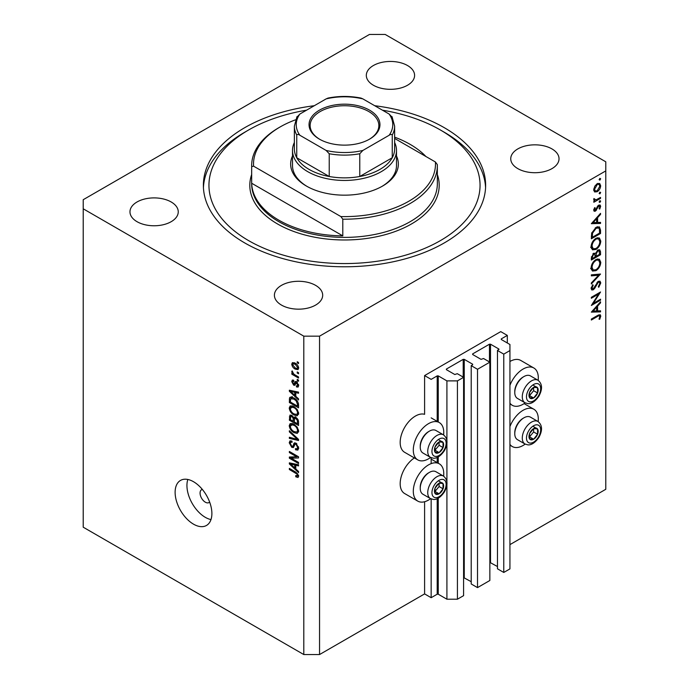 <?xml version="1.0" encoding="UTF-8"?>
<svg xmlns="http://www.w3.org/2000/svg" width="689" height="689" viewBox="0 0 689 689"><rect width="100%" height="100%" fill="white"/><g stroke="black" fill="none" stroke-linecap="round" stroke-linejoin="round"><path stroke-width="1.03" d="M507.311 335.405L500.748 331.616L424.596 375.583L431.159 379.372L437.196 375.884L438.247 375.884L446.911 380.888L457.418 380.888L463.594 377.322L457.289 373.688L454.792 374.515L446.386 369.666L446.386 369.063L463.197 359.357L464.248 359.357L472.654 364.205L472.654 364.817L471.207 365.652L477.511 369.287L489.853 362.164L483.549 358.521L481.051 359.357L472.654 354.508L472.654 353.896L489.457 344.199L490.508 344.199L498.914 349.047L497.467 350.486L503.771 354.129L509.938 350.563L509.938 344.5L501.273 339.496L501.273 338.893L507.311 335.405L507.311 342.984M501.273 338.893L501.273 339.496M497.467 350.486L497.467 568.813L503.771 572.456L509.938 568.89L509.938 350.563M503.771 572.456L503.771 354.129M489.853 562.405L497.467 566.539M472.654 353.896L472.654 354.508M471.207 365.652L471.207 583.971L477.511 587.614L489.853 580.491L489.853 362.164M477.511 587.614L477.511 369.287M463.594 577.563L471.207 581.697M446.386 369.063L446.386 369.666M319.55 654.55L319.55 336.163L605.786 170.898L605.786 161.803L385.203 34.45L369.45 34.45L83.214 199.707L83.214 527.197L303.797 654.55L319.55 654.55L424.596 593.901L431.159 597.699L437.196 594.211L438.247 594.211L446.911 599.215L457.418 599.215L463.594 595.649L463.594 377.322M457.418 599.215L457.418 380.888M446.911 599.215L446.911 484.694M446.911 481.835L446.911 443.449M446.911 440.598L446.911 380.888M431.159 597.699L431.159 498.931M431.159 463.628L431.159 457.694M424.596 593.901L424.596 501.73M430.625 457.444A21.54 12.436 -60 0 1 428.532 458.814A21.54 12.436 -60 0 1 417.767 459.882L404.632 452.303A21.54 12.436 -60 0 1 401.334 435.043A21.54 12.436 -60 0 1 415.407 416.061A21.54 12.436 -60 0 1 424.596 414.322L424.596 375.583M443.621 476.177A21.54 12.436 120 0 0 439.306 463.818A21.54 12.436 120 0 0 428.532 464.877A21.54 12.436 120 0 0 414.459 483.859A21.54 12.436 120 0 0 417.767 501.118A21.54 12.436 120 0 0 428.532 500.059A21.54 12.436 120 0 0 430.625 498.681M417.767 459.882A21.54 12.436 -60 0 1 414.459 442.622A21.54 12.436 -60 0 1 428.532 423.64A21.54 12.436 -60 0 1 439.306 422.572A21.54 12.436 -60 0 1 443.621 434.931M509.938 426.551A21.54 12.436 -60 0 1 523.072 410.299A21.54 12.436 -60 0 1 533.837 409.232A21.54 12.436 -60 0 1 538.161 421.59M525.164 444.104A21.54 12.436 -60 0 1 523.072 445.473A21.54 12.436 -60 0 1 512.297 446.541A21.54 12.436 -60 0 1 509.938 444.379M538.161 380.354A21.54 12.436 120 0 0 533.837 367.995A21.54 12.436 120 0 0 523.072 369.063A21.54 12.436 120 0 0 509.938 385.315M509.938 403.143A21.54 12.436 120 0 0 512.297 405.304A21.54 12.436 120 0 0 523.072 404.236A21.54 12.436 120 0 0 525.164 402.858M202.325 489.405A7.424 4.289 -120 0 0 201.61 489.681A7.424 4.289 -120 0 0 200.068 493.083A7.424 4.289 -120 0 0 203.307 500.559A7.424 4.289 -120 0 0 209.034 502.548A7.424 4.289 -120 0 0 209.628 502.066M175.118 492.325A25.993 15.012 -120 0 0 186.469 518.481A25.993 15.012 -120 0 0 206.502 525.449A25.993 15.012 -120 0 0 211.885 513.546A25.993 15.012 -120 0 0 200.542 487.39A25.993 15.012 -120 0 0 180.501 480.422A25.993 15.012 -120 0 0 175.118 492.325M187.83 479.475A25.993 15.012 -120 0 0 186.934 485.504A25.993 15.012 -120 0 0 210.989 519.575M314.279 105.718A141.124 81.474 0 0 0 203.376 185.307A141.124 81.474 0 0 0 244.707 242.916A141.124 81.474 0 0 0 398.509 260.58A141.124 81.474 0 0 0 485.624 185.307A141.124 81.474 0 0 0 444.293 127.689A141.124 81.474 0 0 0 374.721 105.718M407.526 65.533A24.141 13.935 0 0 0 381.215 62.51A24.141 13.935 0 0 0 366.315 75.385A24.141 13.935 0 0 0 373.386 85.238A24.141 13.935 0 0 0 399.698 88.261A24.141 13.935 0 0 0 414.597 75.385A24.141 13.935 0 0 0 407.526 65.533M171.182 201.98A24.141 13.935 0 0 0 144.871 198.957A24.141 13.935 0 0 0 129.971 211.833A24.141 13.935 0 0 0 137.042 221.694A24.141 13.935 0 0 0 163.353 224.709A24.141 13.935 0 0 0 178.253 211.833A24.141 13.935 0 0 0 171.182 201.98M315.614 285.367A24.141 13.935 0 0 0 289.302 282.344A24.141 13.935 0 0 0 274.403 295.228A24.141 13.935 0 0 0 281.474 305.081A24.141 13.935 0 0 0 307.785 308.104A24.141 13.935 0 0 0 322.685 295.228A24.141 13.935 0 0 0 315.614 285.367M551.958 148.919A24.141 13.935 0 0 0 525.647 145.896A24.141 13.935 0 0 0 510.747 158.771A24.141 13.935 0 0 0 517.818 168.624A24.141 13.935 0 0 0 544.129 171.647A24.141 13.935 0 0 0 559.029 158.771A24.141 13.935 0 0 0 551.958 148.919M593.324 303.375L600.541 299.207L600.541 300.163L591.343 305.468L598.577 294.082L591.343 298.259L591.343 297.303L600.541 291.998L593.324 303.375L592.773 303.065M598.285 281.327L600.007 281.181L600.774 282.921L598.767 287.304L598.302 286.676L599.835 283.463L599.301 282.189L598.276 282.283L594.659 288.407L593.255 289.811L591.765 289.974L591.11 288.433L592.669 284.703L593.229 285.237L592.058 287.993L593.22 288.88L598.285 281.327M591.119 288.191L593.22 288.88M600.541 274.041L591.343 283.971L591.343 282.946L598.586 275.23L591.343 275.876L591.343 274.851L600.541 274.041M600.774 262.32C600.524 265.868 598.922 268.658 595.985 270.682L592.497 271.061L591.11 267.987C591.351 264.395 592.953 261.579 595.942 259.546L599.378 259.193L600.774 262.32L599.688 261.691M600.774 241.09C600.524 244.647 598.922 247.429 595.985 249.452L592.497 249.831L591.11 246.757C591.351 243.165 592.953 240.358 595.942 238.325L599.378 237.963L600.774 241.09L599.688 240.47M600.541 223.425L591.343 223.692L600.541 213.357L600.541 214.391L597.596 217.655L597.596 222.469L600.541 222.383L600.541 223.425L598.827 222.435M600.653 178.795L599.886 180.122L599.12 179.674L599.886 178.348L600.653 178.795M599.886 180.122L599.12 179.674L599.886 180.122M509.938 544.629L605.786 489.293L605.786 170.898M533.837 367.995L520.712 360.416A21.54 12.436 120 0 0 509.938 361.484M414.382 457.927A21.54 12.436 120 0 0 401.144 476.943A21.54 12.436 120 0 0 404.632 493.539L417.767 501.118M594.555 191.904L593.703 189.742L594.814 186.159L597.199 183.713L599.697 183.481L600.653 185.729C600.481 188.278 599.327 190.285 597.199 191.74L594.659 191.973M600.653 192.532L599.886 193.859L599.12 193.42L599.886 192.093L600.653 192.532M599.886 193.859L599.12 193.42L599.886 193.859M593.884 200.206L594.814 200.74L593.703 199.491L593.935 198.527L595.976 199.896L600.541 197.433L600.541 198.389L593.823 202.265L593.823 201.309L594.814 200.74L594.237 200.559M593.832 198.794L594.908 199.888L593.729 199.207M600.653 201.11L599.886 202.437L599.12 201.989L599.886 200.663L600.653 201.11M599.886 202.437L599.12 201.989L599.886 202.437M595.468 211.11L594.168 211.265L593.703 210.171L594.659 207.63L595.236 207.949L594.529 209.689L595.434 210.179L597.673 206.114L598.715 205.15L600.102 205.012L600.653 206.304L599.749 209.051L599.12 208.776L599.835 206.829L598.75 206.089L595.468 211.11L593.703 210.093M593.849 209.301L595.434 210.179M598.371 205.391L599.473 206.028L598.043 205.675M596.063 227.37L599.447 226.905L600.541 230.204L600.541 233.493L591.343 238.799L591.679 233.097L596.063 227.37M600.541 251.847L600.541 254.715L591.343 260.02L591.343 257.953L593.625 253.268L595.58 253.363L597.931 249.961L599.731 249.788L600.541 251.847L599.327 251.149M600.541 311.867L591.343 312.134L600.541 301.799L600.541 302.833L597.596 306.097L597.596 310.911L600.541 310.825L600.541 311.867L598.827 310.877M599.835 316.596C599.499 315.562 598.707 315.528 597.458 316.501L591.343 320.032L591.343 319.076L597.552 315.493L600.197 314.701L600.774 316.105L599.714 319.283L599.008 319.128L599.835 316.596L598.241 315.114M291.232 458.185L298.544 462.414L298.544 463.516L289.354 458.211L289.354 457.04L296.683 456.79L289.354 452.561L289.354 451.459L298.544 456.764L298.544 457.944L291.232 458.185L293.462 456.893M295.047 442.803L293.79 443.527L295.986 443.156L298.664 448.048L297.846 450.115L295.564 449.805L295.443 448.634L296.976 448.815L297.588 447.325L296.012 444.276L295.064 444.147L293.419 447.531L291.748 447.325L289.234 442.794L289.991 440.857L291.981 441.115L292.102 442.286L290.775 442.114L290.31 443.38L291.774 446.239L292.704 446.429L294.315 442.924M289.354 430.737L298.544 439.384L298.544 440.529L289.354 438.393L289.354 437.257L297.467 439.393L289.354 431.882L289.354 430.737M298.664 431.125L297.226 433.424L294.074 432.675C291.335 431.228 289.724 428.894 289.234 425.673L290.207 423.537L293.962 424.209L297.26 427.189L298.664 431.125M298.664 413.486L297.226 415.777L294.074 415.036C291.335 413.581 289.724 411.247 289.234 408.034L290.207 405.899L293.962 406.562L297.26 409.55L298.664 413.486M295.796 396.313L298.544 398.828L298.544 399.973L289.354 391.283L289.354 390.207L298.544 392.119L298.544 393.264L295.796 392.609L295.796 396.313M297.235 361.725L298.544 362.483L298.544 363.585L297.235 362.827L297.235 361.725M83.214 208.801L303.797 336.163L319.55 336.163M303.797 654.55L303.797 336.163M295.133 363.137C297.123 364.137 298.303 365.807 298.664 368.133L297.975 369.657L295.202 369.097C293.238 368.09 292.093 366.436 291.74 364.137L292.429 362.621L295.133 363.137M297.235 371.922L298.544 372.689L298.544 373.791L297.235 373.033L297.235 371.922M295.081 374.954L298.544 376.961L298.544 378.063L291.86 374.205L291.86 373.102L292.928 373.714L291.74 371.724L292.102 370.889L293.712 373.972L295.081 374.954M297.235 379.372L298.544 380.13L298.544 381.232L297.235 380.474L297.235 379.372M293.772 381.37L292.696 382.119L293.514 383.98L294.065 383.945L295.15 381.473L296.511 381.706L298.664 385.564L298.096 387.063L296.511 386.951L296.399 385.78L297.355 385.866L297.708 384.936L296.063 382.808L294.866 385.297L293.643 385.16L291.74 381.611L292.334 380.061L293.652 380.199L293.772 381.37L292.989 381.301L293.721 380.879M293.514 383.98L296.692 382.429L297.08 381.413M293.902 397.984C296.623 399.362 298.165 401.601 298.544 404.701L298.544 407.828L289.354 402.522L289.526 397.941L290.121 397.191L293.902 397.984M294.625 417L293.592 417.594L295.848 417.439C297.631 418.559 298.526 420.144 298.544 422.211L298.544 425.475L289.354 420.169L289.957 415.105L291.662 415.303L293.592 417.594L293.988 417.129M295.796 468.951L298.544 471.465L298.544 472.611L289.354 463.912L289.354 462.844L298.544 464.756L298.544 465.902L295.796 465.247L295.796 468.951M298.664 476.185L298.018 477.468L295.796 476.814L295.676 475.643L297.588 475.513L296.899 474.006L289.354 469.51L289.354 468.408L295.59 472.008L298.664 476.185M298.578 475.384L297.338 476.099L298.466 475.005M298.191 362.276L297.235 362.827M296.261 368.486L295.202 369.097M294.246 362.69L291.74 364.137M292.696 364.722L295.202 367.995L297.278 368.469L297.708 367.556L295.202 364.274L293.118 363.818L292.696 364.722M296.089 363.758L295.202 364.274M298.518 367.091L297.708 367.556M298.191 372.473L297.235 373.033M292.816 373.653L291.86 374.205M292.498 371.293L291.74 371.724M298.191 379.923L297.235 380.474M298.656 385.711L296.511 386.951M298.535 384.462L297.708 384.936M297.45 382.455L296.675 382.903M297.157 382.18L296.063 382.808M295.564 384.049L293.643 385.16M293.678 380.492L291.74 381.611M296.141 382.464L296.692 382.429L296.141 382.464M290.724 390.491L289.354 391.283M297.148 391.826L295.796 392.609M292.05 392.79L294.728 395.331L294.728 392.351L290.31 391.292L292.05 392.79M295.796 394.711L294.728 395.331M291.438 390.637L290.31 391.292M296.037 391.593L294.728 392.351M290.431 401.902L289.354 402.522M291.981 398.018L292.153 396.425M291.18 396.985L289.526 397.941M290.431 402.04L297.467 406.105L297.467 404.219L296.132 400.8L293.884 399.077L290.612 398.785L290.431 402.04M298.544 405.485L297.467 406.105M292.722 397.389L290.612 398.785M294.797 398.552L293.884 399.077M296.856 400.378L296.132 400.8M298.466 403.642L297.467 404.219M298.595 414.278L297.639 413.986M295.116 414.433L294.074 415.036M291.86 406.596L289.234 408.034M291.86 406.519L291.938 405.726M293.169 406.148L290.31 408.646C290.706 411.118 291.964 412.883 294.082 413.943L296.856 414.442L297.588 412.875C297.209 410.455 295.986 408.715 293.927 407.647L291.034 407.078L292.868 406.019M294.84 407.121L293.927 407.647M298.535 412.323L297.588 412.875M290.431 419.549L289.354 420.169M295.796 417.81L295.71 416.673M290.431 419.687L293.169 421.272L293.083 418.189L291.817 416.492L290.784 416.32L290.431 419.687M294.246 420.652L293.169 421.272M292.592 416.035L291.817 416.492M295.021 417.069L293.083 418.189M294.246 421.892L297.467 423.752L297.355 420.428L295.857 418.542L294.659 418.361L294.246 421.892M298.544 423.132L297.467 423.752M296.709 418.051L295.857 418.542M298.148 419.971L297.355 420.428M298.449 420.996L297.467 421.565M298.595 431.917L297.639 431.633M295.116 432.072L294.074 432.675M291.86 424.243L289.234 425.673M291.86 424.157L291.938 423.365M293.169 423.795L290.31 426.284C290.706 428.765 291.964 430.53 294.082 431.581L296.856 432.081L297.588 430.513C297.209 428.102 295.986 426.353 293.927 425.294L291.034 424.717L292.868 423.657M294.84 424.768L293.927 425.294M298.535 429.962L297.588 430.513M290.706 437.61L289.354 438.393M298.139 439.005L297.467 439.393M290.112 431.452L289.354 431.882M298.647 448.513L295.564 449.805M298.535 446.782L297.588 447.325M296.838 443.794L296.012 444.276M294.298 445.861L291.748 447.325M291.86 441.485L289.234 442.794M294.41 445.447L292.704 446.429M295.925 443.647L296.037 443.191M292.903 457.22L292.394 456.936M291.516 456.962L289.354 458.211M297.631 456.239L296.683 456.79M290.31 452.01L289.354 452.561M298.139 456.531L297.062 456.566M290.724 463.129L289.354 463.912M297.148 464.464L295.796 465.247M292.05 465.428L294.728 467.969L294.728 464.989L290.31 463.93L292.05 465.428M295.796 467.349L294.728 467.969M291.438 463.275L290.31 463.93M296.037 464.231L294.728 464.989M296.942 476.151L295.796 476.814M297.639 473.584L296.899 474.006M290.31 468.959L289.354 469.51M597.957 183.369L598.018 183.851M599.645 185.143L600.653 185.729M596.183 191.154L597.199 191.74M594.28 190.379L593.78 190.586M597.208 184.661L594.529 189.268L595.313 190.974L597.208 190.784L599.835 186.211L599.077 184.471L596.45 184.23M593.78 188.838L594.529 189.268M599.714 197.907L600.541 198.389M598.689 205.167L600.653 206.304M599.163 208.715L599.749 209.051M597.509 206.373L598.112 206.717M596.786 207.923L597.415 208.293M595.873 209.792L596.502 210.162M599.921 214.038L600.541 214.391M596.975 217.302L597.596 217.655M596.683 221.944L597.596 222.469M596.648 218.706L593.134 222.599L596.648 222.495L596.648 218.706L596.037 218.353M592.523 222.246L593.134 222.599M599.594 232.951L600.541 233.493M597.707 226.698L597.854 227.516M592.29 237.3L599.594 233.08L599.361 228.963L598.612 227.956L596.054 228.326L592.549 233.14L592.29 237.3L591.343 236.758M591.791 232.71L592.549 233.14M595.279 227.87L596.054 228.326M595.055 248.918L595.985 249.452M592.48 248.359L591.455 248.608M597.802 237.653L598.078 238.644M595.933 239.281C593.539 240.952 592.247 243.251 592.058 246.162L593.238 248.798L595.976 248.505C598.362 246.843 599.645 244.561 599.835 241.675L598.646 238.962L595.167 238.833M591.179 245.663L592.058 246.162M599.594 254.172L600.541 254.715M592.29 257.238L592.29 258.53L595.236 256.825L594.676 254.112L593.642 254.207L592.29 257.238L591.42 256.73M591.343 257.979L592.29 258.53M592.919 253.793L593.642 254.207M596.174 255.653L596.174 256.282L599.594 254.31L599.017 250.83L597.931 250.917L596.286 253.604L596.174 255.653L595.175 255.068M595.227 255.731L596.174 256.282M595.623 253.216L596.286 253.604M597.208 250.495L597.931 250.917M595.055 270.148L595.985 270.682M592.48 269.588L591.455 269.838M597.802 258.875L598.078 259.865M595.933 260.502C593.539 262.182 592.247 264.473 592.058 267.392L593.238 270.028L595.976 269.735C598.362 268.064 599.645 265.79 599.835 262.905L598.646 260.192L595.167 260.054M591.179 266.893L592.058 267.392M597.062 274.351L598.586 275.23M598.147 281.525L600.774 282.921M597.57 281.879L598.276 282.283M596.769 282.843L597.372 283.188M594.056 288.062L594.659 288.407M591.119 288.57L593.255 289.811M592.566 284.85L593.229 285.237M591.222 287.511L592.058 287.993M599.714 299.689L600.541 300.163M597.759 293.609L598.577 294.082M599.921 302.48L600.541 302.833M596.975 305.744L597.596 306.097M596.648 310.369L597.596 310.911M596.648 307.148L593.134 311.04L596.648 310.937L596.648 307.148L596.037 306.794M592.523 310.687L593.134 311.04M598.672 314.899L600.774 316.105M599.094 318.921L599.714 319.283M535.818 428.024A6.502 3.755 120 0 0 533.519 428.679A6.502 3.755 120 0 0 529.565 433.674A6.502 3.755 120 0 0 529.626 438.945A6.502 3.755 120 0 0 533.63 439.22A6.502 3.755 120 0 0 537.584 434.234A6.502 3.755 120 0 0 537.523 428.963A6.502 3.755 120 0 0 535.818 428.024M535.344 428.722L533.519 428.679L529.565 433.674L529.626 438.945L533.63 439.22L537.584 434.234L537.523 428.963L535.344 428.722M514.769 433.708L514.769 432.675A11.739 6.778 -60 0 1 523.072 418.309L523.959 417.792A12.996 7.501 120 0 0 514.769 433.708A12.996 7.501 120 0 0 517.465 439.66L524.975 443.992A12.996 7.501 -60 0 1 524.148 430.565A12.996 7.501 -60 0 1 535.964 420.884A12.996 7.501 -60 0 1 537.971 421.479L530.461 417.146A12.996 7.501 120 0 0 528.454 416.552A12.996 7.501 120 0 0 523.959 417.792M529.445 436.929L533.648 431.96L533.605 428.679M529.695 436.947L533.63 439.22M533.648 431.96L537.584 434.234M533.587 426.689L537.523 428.963M441.287 482.61A6.502 3.755 120 0 0 438.979 483.265A6.502 3.755 120 0 0 435.026 488.251A6.502 3.755 120 0 0 435.086 493.522A6.502 3.755 120 0 0 439.1 493.806A6.502 3.755 120 0 0 443.044 488.811A6.502 3.755 120 0 0 442.984 483.54A6.502 3.755 120 0 0 441.287 482.61M440.805 483.299L438.979 483.265L435.026 488.251L435.086 493.522L439.1 493.806L443.044 488.811L442.984 483.54L440.805 483.299M420.238 488.286L420.238 487.261A11.739 6.778 -60 0 1 428.532 472.887L429.428 472.37A12.996 7.501 120 0 0 420.238 488.286A12.996 7.501 120 0 0 422.925 494.237L430.436 498.578A12.996 7.501 -60 0 1 429.609 485.142A12.996 7.501 -60 0 1 441.425 475.47A12.996 7.501 -60 0 1 443.432 476.065L435.922 471.724A12.996 7.501 120 0 0 433.915 471.13A12.996 7.501 120 0 0 429.428 472.37M434.905 491.515L439.108 486.537L439.074 483.256M435.155 491.533L439.1 493.806M439.108 486.537L443.044 488.811M439.048 481.266L442.984 483.54M441.287 441.365A6.502 3.755 120 0 0 438.979 442.019A6.502 3.755 120 0 0 435.026 447.015A6.502 3.755 120 0 0 435.086 452.285A6.502 3.755 120 0 0 439.1 452.561A6.502 3.755 120 0 0 443.044 447.574A6.502 3.755 120 0 0 442.984 442.304A6.502 3.755 120 0 0 441.287 441.365M440.805 442.062L438.979 442.019L435.026 447.015L435.086 452.285L439.1 452.561L443.044 447.574L442.984 442.304L440.805 442.062M420.238 447.049L420.238 446.016A11.739 6.778 -60 0 1 428.532 431.65L429.428 431.133A12.996 7.501 120 0 0 420.238 447.049A12.996 7.501 120 0 0 422.925 453L430.436 457.341A12.996 7.501 -60 0 1 429.609 443.905A12.996 7.501 -60 0 1 441.425 434.225A12.996 7.501 -60 0 1 443.432 434.819L435.922 430.487A12.996 7.501 120 0 0 433.915 429.893A12.996 7.501 120 0 0 429.428 431.133M434.905 450.27L439.108 445.301L439.074 442.019M435.155 450.287L439.1 452.561M439.108 445.301L443.044 447.574M439.048 440.03L442.984 442.304M535.818 386.787A6.502 3.755 120 0 0 533.519 387.442A6.502 3.755 120 0 0 529.565 392.437A6.502 3.755 120 0 0 529.626 397.708A6.502 3.755 120 0 0 533.63 397.984A6.502 3.755 120 0 0 537.584 392.988A6.502 3.755 120 0 0 537.523 387.718A6.502 3.755 120 0 0 535.818 386.787M535.344 387.476L533.519 387.442L529.565 392.437L529.626 397.708L533.63 397.984L537.584 392.988L537.523 387.718L535.344 387.476M514.769 392.472L514.769 391.438A11.739 6.778 -60 0 1 523.072 377.064L523.959 376.547A12.996 7.501 120 0 0 514.769 392.472A12.996 7.501 120 0 0 517.465 398.423L524.975 402.755A12.996 7.501 -60 0 1 524.148 389.328A12.996 7.501 -60 0 1 535.964 379.648A12.996 7.501 -60 0 1 537.971 380.242L530.461 375.91A12.996 7.501 120 0 0 528.454 375.307A12.996 7.501 120 0 0 523.959 376.547M529.445 395.693L533.648 390.715L533.605 387.442M529.695 395.71L533.63 397.984M533.648 390.715L537.584 392.988M533.587 385.444L537.523 387.718M396.494 155.981A53.854 31.091 180 0 1 382.576 186.064A53.854 31.091 180 0 1 306.424 186.064L306.424 186.064A53.854 31.091 180 0 1 292.506 155.981M394.633 142.485A51.994 30.015 180 0 1 396.494 150.435A51.994 30.015 180 0 1 364.395 178.167A51.994 30.015 180 0 1 307.733 171.656A51.994 30.015 180 0 1 292.506 150.435L292.506 165.593A51.994 30.015 0 0 0 307.087 186.443M306.571 110.171A135.552 78.262 0 0 0 248.651 129.963A135.552 78.262 0 0 0 248.651 240.642A135.552 78.262 0 0 0 440.349 240.642A135.552 78.262 0 0 0 440.349 129.963L444.293 132.236A141.124 81.474 180 0 1 444.293 132.245A141.124 81.474 180 0 1 485.564 187.58M278.847 220.179A92.843 53.604 0 0 0 342.795 235.871L251.674 183.257A92.843 53.604 0 0 0 278.847 220.179M425.905 156.498A92.843 53.604 0 0 0 410.153 144.371A92.843 53.604 0 0 0 394.633 137.154M342.795 219.188L340.874 216.57A90.991 52.528 0 0 0 435.414 161.984L437.326 164.611A92.843 53.604 180 0 1 437.343 165.593A92.843 53.604 180 0 1 342.795 219.188L342.795 235.871M251.674 183.257L251.674 166.583A92.843 53.604 180 0 1 251.657 165.593A92.843 53.604 180 0 1 278.847 127.689L280.165 126.931A90.991 52.528 0 0 0 253.586 166.17L251.674 166.583M435.414 161.984L394.633 138.446M295.503 119.817A90.991 52.528 0 0 0 280.165 126.931M340.874 216.57L253.586 166.17M203.436 187.58A141.124 81.474 180 0 1 244.707 132.245L248.651 129.963M444.293 132.245L440.349 129.963A135.552 78.262 0 0 0 382.429 110.171M381.913 186.443A51.994 30.015 0 0 0 396.494 165.593L396.494 150.435M319.42 139.135L319.42 139.135A35.466 20.481 180 0 1 319.42 110.18A35.466 20.481 180 0 1 369.58 110.18A35.466 20.481 180 0 1 369.58 139.135A35.466 20.481 180 0 1 319.42 139.135M369.175 139.367A34.355 19.835 0 0 0 378.855 125.57A34.355 19.835 0 0 0 368.787 111.54A34.355 19.835 0 0 0 331.357 107.243A34.355 19.835 0 0 0 310.145 125.57A34.355 19.835 0 0 0 319.825 139.367M299.861 135.268C298.475 134.286 297.433 134.2 296.744 134.992A50.133 28.947 180 0 1 294.367 126.173L294.367 148.919A50.133 28.947 0 0 0 296.744 157.738A50.133 28.947 0 0 0 309.051 169.382A50.133 28.947 0 0 0 329.23 176.487A50.133 28.947 0 0 0 359.77 176.487A50.133 28.947 0 0 0 392.256 157.738A50.133 28.947 0 0 0 394.633 148.919L394.633 126.173A50.133 28.947 180 0 1 392.256 134.992C391.559 134.2 390.525 134.295 389.139 135.268A48.282 27.87 0 0 0 389.139 114.047L362.879 98.889A48.282 27.87 0 0 0 326.121 98.889L299.861 114.047A48.282 27.87 0 0 0 299.861 135.268L326.121 150.435A48.282 27.87 0 0 0 362.879 150.435L389.139 135.268M296.744 134.992L296.744 157.738L329.23 176.487L329.23 153.742L326.121 150.435M292.506 150.435A51.994 30.015 180 0 1 294.367 142.485M362.879 150.435L359.77 153.742L359.77 176.487L392.256 157.738L392.256 134.992M326.121 98.889L328.05 98.071C339.014 95.9 349.986 95.9 360.95 98.071L362.879 98.889M389.139 114.047L392.256 117.354M296.744 117.354L299.861 114.047M498.914 349.65L498.914 349.047M490.508 562.525L490.508 344.199M489.457 361.932L489.457 344.199M472.654 364.817L472.654 364.205M464.248 577.683L464.248 359.357M463.197 377.098L463.197 359.357M438.247 594.211L438.247 498.181M438.247 463.206L438.247 456.936M438.247 421.969L438.247 375.884M437.196 594.211L437.196 498.698M437.196 462.603L437.196 457.453M437.196 421.358L437.196 375.884M296.537 381.723L294.453 382.929M293.454 391.059L292.196 391.783M290.594 398.819L289.354 399.534M291.869 415.424L289.354 416.879M294.444 418.593L293.169 419.325M296.735 437.679L296.02 438.092M295.943 443.578L293.316 445.094M293.454 463.697L292.196 464.42M296.563 472.637L295.667 473.154M599.49 229.601L600.541 230.204M591.351 236.017L592.29 236.551M595.296 285.591L595.907 285.944M596.64 316.018L597.458 316.501M537.041 424.812A10.025 5.788 120 0 0 527.386 433.519A10.025 5.788 120 0 0 530.108 443.096A10.025 5.788 120 0 0 539.763 434.38A10.025 5.788 120 0 0 537.041 424.812M442.502 479.389A10.025 5.788 120 0 0 432.856 488.105A10.025 5.788 120 0 0 435.569 497.673A10.025 5.788 120 0 0 445.223 488.966A10.025 5.788 120 0 0 442.502 479.389M442.502 438.152A10.025 5.788 120 0 0 432.856 446.86A10.025 5.788 120 0 0 435.569 456.437A10.025 5.788 120 0 0 445.223 447.721A10.025 5.788 120 0 0 442.502 438.152M537.041 383.566A10.025 5.788 120 0 0 527.386 392.282A10.025 5.788 120 0 0 530.108 401.859A10.025 5.788 120 0 0 539.763 393.143A10.025 5.788 120 0 0 537.041 383.566M251.657 165.593L251.657 183.791A92.843 53.604 0 0 0 278.847 221.694A92.843 53.604 0 0 0 380.027 233.313A92.843 53.604 0 0 0 437.343 183.791L437.343 165.593M437.343 174.532A94.703 54.672 180 0 1 389.225 233.502A94.703 54.672 180 0 1 277.538 223.968A94.703 54.672 180 0 1 251.657 174.532M359.77 153.742A50.133 28.947 180 0 1 329.23 153.742M431.159 459.115L439.306 463.818M524.096 403.608L533.837 409.232M509.938 403.943L512.297 405.304M293.118 363.818L294.703 362.896M297.278 368.469L298.638 367.685M297.355 385.866L298.647 385.125M293.962 384.031L296.589 382.516M296.856 414.442L298.664 413.4M290.784 416.32L292.076 415.57M294.659 418.361L296.055 417.56M296.856 432.081L298.664 431.047M296.976 448.815L298.656 447.841M295.064 444.147L296.365 443.397M290.775 442.114L292.007 441.408M509.938 445.18L512.297 446.541M431.159 417.87L439.306 422.572M599.077 184.471L597.501 183.558M595.313 190.974L593.711 190.052M594.779 210.231L593.763 209.645M598.612 227.956L596.889 226.957M598.646 238.962L596.803 237.903M593.238 248.798L590.619 247.282M594.676 254.112L593.427 253.388M599.017 250.83L597.733 250.09M598.646 260.192L596.803 259.133M593.238 270.028L590.619 268.512M599.301 282.189L598.061 281.474M524.975 443.992L527.8 444.844C529.471 445.128 534.009 444.689 539.005 437.214C542.674 430.246 542.329 425.01 537.971 421.479M430.436 498.578L433.26 499.43C434.94 499.706 439.47 499.275 444.474 491.791C448.134 484.832 447.79 479.587 443.432 476.065M430.436 457.341L433.26 458.185C434.94 458.469 439.47 458.03 444.474 450.554C448.134 443.587 447.79 438.35 443.432 434.819M524.975 402.755L527.8 403.608C529.471 403.883 534.009 403.453 539.005 395.968C542.674 389.009 542.329 383.764 537.971 380.242M296.993 116.605L294.367 126.173M392.007 116.605L394.633 126.173"/></g></svg>
